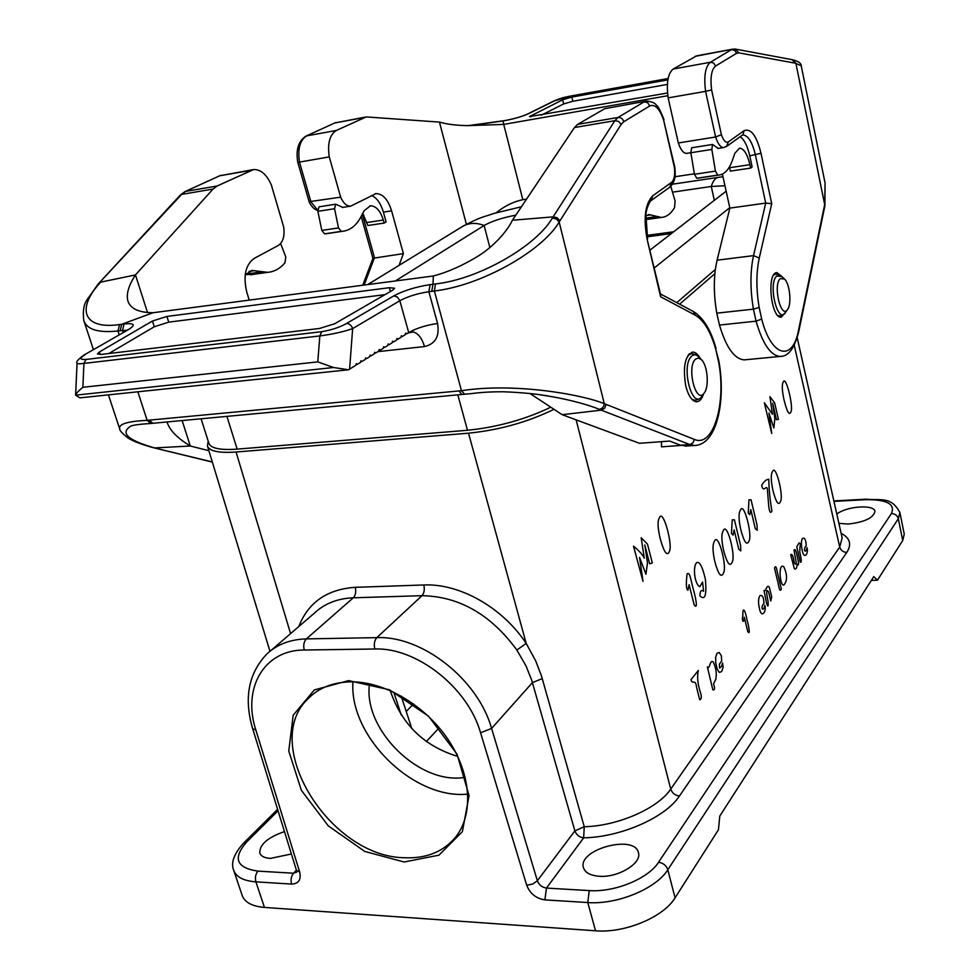 <?xml version="1.0" encoding="UTF-8"?>
<svg xmlns="http://www.w3.org/2000/svg" width="980" height="980" viewBox="0 0 980 980"><rect width="100%" height="100%" fill="white"/><g stroke="black" fill="none" stroke-linecap="round" stroke-linejoin="round"><path stroke-width="1.47" d="M309.19 201.684L340.66 197.176C343.355 203.24 346.675 206.241 350.62 206.168L376.063 193.599C382.849 193.771 388.031 199.528 391.608 210.859L403.38 253.636L399.068 265.372M362.747 213.432L367.855 225.51L384.148 223.073L386.12 221.958L383.401 212.121C380.779 203.326 376.798 197.764 371.469 195.424M729.426 166.918L730.345 171.12L750.643 168.082L752.138 166.943L749.761 155.857C747.507 146.044 744.322 139.662 740.182 136.71M782.787 277.438L777.091 272.661C766.348 271.877 770.782 318.647 781.293 317.189L786.352 311.211M667.392 84.415L572.81 101.258L563.696 103.929L541.303 115.175M329.268 156.898L299.488 162.092C297.553 148.801 299.966 140.054 306.74 135.853L336.361 130.45C329.697 134.664 327.332 143.484 329.268 156.898L340.66 197.176M466.382 224.273L439.444 122.096L366.226 116.926L336.361 130.45M694.391 173.803L674.951 176.743M526.542 199.124L522.806 199.687C513.422 201.672 504.565 206.021 496.223 212.734M372.927 258.279L403.38 253.636M327.969 233.461L324.613 233.853L321.808 230.435L317.888 211.337L318.99 206.841L335.662 204.195L342.841 207.38M505.19 120.528L468.146 125.636M309.117 201.672L297.773 162.312L299.488 162.092L310.966 201.941L317.74 210.173M553.639 101.136L569.16 96.359L668.115 78.559M439.444 122.096C446.978 124.276 456.423 125.465 467.754 125.636L503.732 124.399L503.059 120.944L504.97 120.601C514.537 118.764 522.34 116.485 528.391 113.754L554.509 100.818M522.806 199.687L503.732 124.399L667.833 95.722M667.882 79.858L571.806 97.094L562.679 99.764L529.482 116.632L667.539 93.002M699.389 177.968L696.768 178.238L694.465 174.281L690.851 152.745L691.598 147.784L712.558 144.452L718.242 148.409M687.029 153.309L686.551 153.382C683.391 153.284 680.647 149.817 678.332 142.97L715.62 136.992L721.39 134.713L711.603 89.94C710.108 77.53 711.431 69.556 715.584 66.028L736.568 53.3L738.883 52.871L795.282 63.173L801.223 65.807C801.309 63.406 798.639 61.446 793.236 59.903M716.772 313.159C713.416 293.424 713.514 275.772 717.091 260.19L729.867 208.103L765.711 203.105L753.534 255.633C750.141 271.35 750.104 289.186 753.424 309.141L716.772 313.159L719.467 325.066L756.07 321.171L761.693 319.051L759.157 307.463C756.119 289.026 756.156 272.55 759.267 258.022L771.726 203.668L760.995 153.248C756.536 135.522 750.876 128.025 744.016 130.732L728.385 141.88C725.861 143.166 723.522 140.777 721.39 134.713M729.867 208.103L722.395 174.097M668.152 97.878C666.253 82.945 667.931 73.329 673.174 69.041L710.365 62.255C705.294 66.554 703.701 76.256 705.588 91.361L668.152 97.878L678.332 142.97M673.174 69.041L696.755 55.799L732.501 49.196M745.67 359.734L744.261 359.868C734.424 359.109 726.156 347.508 719.467 325.066M801.223 65.807L825.062 182.966L824.719 204.44L798.516 330.321C792.747 362.073 771.334 357.21 761.693 319.051M792.771 59.805L795.895 63.308L824.915 205.702L798.737 331.546C794.498 348.365 788.312 356.659 780.178 356.438L781.55 356.304M735.931 49.196L792.159 59.67L795.282 63.173M742.228 135.228L727.025 146.143L723.608 147.564C720.545 147.441 717.887 143.913 715.62 136.992L705.588 91.361L711.603 89.94M742.546 135.007L742.938 134.946C748.193 135.522 752.358 142.198 755.421 154.987L765.711 203.105L771.726 203.668M744.261 359.868L780.178 356.438C770.66 355.63 762.624 343.882 756.07 321.171L753.424 309.141L759.157 307.463M824.413 208.005L824.266 206.756M824.915 205.727L825.062 182.966M750.643 168.082L749.92 164.665C747.36 154.105 743.906 148.593 739.545 148.127L734.89 153.248L732.452 160.193C729.108 169.54 724.502 174.514 718.659 175.089L717.703 175.114L715.437 171.12L711.835 149.438L712.558 144.452M384.148 223.073L383.303 220.047C380.35 210.688 376.038 205.935 370.403 205.8L364.193 210.7L360.812 217.082C356.169 225.694 350.068 230.423 342.498 231.292L341.273 231.366L338.48 227.924L334.56 208.716L335.662 204.195M679.63 304.168L714.873 273.653M465.218 777.263C419.942 785.703 362.637 729.451 369.546 683.82M352.947 681.86C348.978 736.335 413.511 799.79 467.803 794.119M264.441 907.419L595.522 930.792L587.779 902.543L544.904 899.873C536.121 898.525 530.045 893.65 526.701 885.222L480.568 732.783C467.901 687.58 416.5 647.241 374.838 649.005L304.266 650.022C263.828 649.899 242.146 688.426 255.878 730.1L299.66 872.004C301.338 879.77 298.643 883.789 291.55 884.07L255.903 881.853L264.441 907.419C252.166 906.353 244.755 902.384 242.195 895.5L233.706 870.338C236.204 877.051 243.604 880.898 255.903 881.853C254.849 877.688 255.535 874.111 257.936 871.122L293.535 873.217L296.401 870.179M348.66 680.61L314.335 689.932L293.192 715.216L288.769 750.999L301.362 790.309L328.337 825.932L364.768 851.436L404.103 861.996L438.979 855.173L462.389 831.665L469.065 795.589L457.035 754.147L428.493 716.147L389.55 689.822L348.66 680.61M208.189 441.123L207.417 445.974C209.389 451.192 218.932 453.213 236.07 452.013L468.526 433.197C499.237 430.073 527.706 422.123 553.921 409.346M675.061 897.852L718.438 829.778L719.798 816.046L873.793 576.595L877.455 580.185L902.727 540.519L898.317 518.726L667.821 869.738L675.061 897.852C663.607 917.121 624.799 933.377 595.522 930.792M838.868 523.32L848.117 524.055C864.532 522.156 873.474 517.942 874.956 511.413C874.307 504.137 846.255 506.207 836.81 514.12M599.368 876.267C618.233 877.811 642.182 863.16 638.421 852.686C634.721 833.894 577.306 849.587 583.468 867.717C585.134 872.727 590.426 875.581 599.368 876.267M841.11 533.279C850.015 538.008 851.914 544.378 846.806 552.402L679.458 795.993C665.616 817.394 620.891 837.202 583.651 837.839L546.46 888.076L589.25 890.587C614.632 892.498 648.344 878.607 658.536 862.302L891.42 513.545C894.997 513.704 897.288 515.431 898.317 518.726L899.873 512.503L904.258 534.161L902.727 540.519M871.355 580.38L877.455 580.185M284.47 831.579C267.675 837.447 259.455 844.613 259.81 853.041C260.999 856.214 264.502 858.002 270.333 858.407L291.403 853.997M298.765 626.575C308.308 602.332 327.124 589.25 355.238 587.326L423.813 584.974C459.534 583.272 502.507 607.429 526.187 643.407L535.644 660.753L541.499 676.016L584.239 826.728C617.804 826.079 658.082 808.341 670.724 789.096L839.713 547.061L842.151 537.922M542.259 678.613L532.422 682.619L491.593 728.434L537.371 880.775L574.88 830.869C576.461 834.948 579.388 837.275 583.651 837.839L584.239 826.728L574.88 830.869L531.699 680.206L526.064 666.02L516.852 650.022C490.833 614.509 459.216 596.391 422 595.681L353.302 597.8C337.488 598.462 324.49 603.594 314.31 613.211M468.526 433.197L526.187 643.407L516.852 650.022M647.119 236.817L671.386 233.559M404.789 857.745C329.66 857.182 259.688 743.906 308.112 698.667C318.892 687.74 333.212 682.129 351.073 681.835C384.65 681.602 424.916 705.171 447.909 739.251C470.976 773.318 473.904 813.4 456.141 836.442C443.977 851.534 426.863 858.639 404.789 857.745M457.721 756.413C423.96 746.123 401.482 724.171 390.261 690.569M646.837 235.408L673.677 231.782M676.776 302.649L715.363 269.414M654.358 267.858L729.769 207.662M650.169 249.974L726.156 191.186M201.096 418.766L208.863 443.266C210.859 448.362 220.292 450.322 237.16 449.122L467.472 430.269C497.228 427.243 524.986 419.55 550.76 407.215M515.811 215.147C502.262 217.768 491.703 221.211 484.12 225.486L395.344 280.966M672.513 192.154L711.26 186.482L724.955 185.735M780.252 278.639C772.816 284.874 780.815 319.272 787.418 309.692C791.889 304.645 789.917 283.796 784.527 279.043L780.252 278.639M695.567 359.096C686.257 367.035 695.959 405.022 704.167 393.09C709.324 387.063 707.695 365.748 701.631 359.832L698.52 357.982L695.567 359.096M700.284 358.472C697.981 354.27 695.482 352.151 692.811 352.102C685.057 355.348 682.692 366.569 685.731 385.777C688.364 395.908 691.99 401.237 696.609 401.751C699.536 401.616 701.839 399.044 703.518 394.046M384.993 294.637L168.719 322.151L166.906 316.442L389.354 287.691L394.548 288.23L392.637 290.215L334.67 323.768L319.554 328.459L101.246 354.429L97.449 353.976L99.421 351.967L152.439 321.036L166.906 316.442M108.841 353.523L154.276 326.757L168.719 322.151M333.519 367.5L75.619 395.173L79.895 397.856L348.549 369.779L333.519 367.5L317.777 361.89L319.823 335.932C332.857 334.192 343.796 331.742 352.653 328.582L399.852 300.725L408.697 332.551C416.623 328.129 426.239 325.115 437.57 323.498L428.873 291.721L431.751 291.366L432.976 284.286L435.488 283.943C478.718 279.288 536.134 246.127 552.34 218.099L553.124 216.862L512.393 220.255L574.464 127.547L577.686 124.362L604.721 108.707L645.636 101.21M377.851 351.649L424.499 346.553C435.402 343.992 439.751 336.312 437.546 323.498M424.499 346.553C422.037 338.345 418.35 333.494 413.413 331.987L412.764 331.865M411.6 331.816L408.44 332.71M408.697 332.551L406.663 333.812L405.671 333.09L405.328 334.646L402.327 336.495L401.335 335.773L400.979 337.328L397.966 339.202L396.961 338.468L396.606 340.036L393.568 341.922L392.563 341.187L392.208 342.755L389.146 344.654L388.141 343.919L387.774 345.499L384.699 347.41L383.682 346.675L383.315 348.268L380.216 350.191L379.187 349.456L378.831 351.048L375.708 352.984L374.666 352.249L374.299 353.841L371.163 355.789L370.122 355.054L369.754 356.659L366.581 358.619L365.54 357.884L365.16 359.501L361.975 361.473L360.922 360.738L360.554 362.355L357.345 364.34L356.279 363.605L355.899 365.234L349.591 369.142L352.653 328.582C351.416 325.262 349.37 323.572 346.504 323.51C339.729 327.32 331.461 330.052 321.697 331.681L86.044 359.44L83.925 363.409C79.221 363.972 76.918 363.899 77.053 363.188L75.607 395.173M687.152 446.01L680.5 445.214L669.671 441.061L639.487 443.291L562.153 414.687L601.267 410.142L599.307 409.334C589.482 405.181 570.666 399.901 551.385 396.582L540.482 394.879M661.512 441.662L661.451 446.843L681.076 445.422M530.021 393.543L562.153 414.687M431.825 291.354L434.373 290.987C481.364 285.596 542.344 250.88 559.163 222.043L556.358 218.957L552.34 218.099M599.307 409.334C602.235 408.795 603.888 406.896 604.268 403.65L559.163 222.043L621.185 124.387L623.77 121.716L649.777 105.938C655.044 103.868 659.675 108.658 663.668 120.295L674.399 167.494C675.196 174.942 674.252 179.904 671.582 182.378L652.827 195.743C645.097 203.668 643.223 218.295 647.204 239.61L660.618 296.781L695.396 315.266C703.885 320.301 710.672 331.62 715.731 349.211L718.499 361.387C726.67 402.829 713.452 448.093 694.318 439.383L604.268 403.65C581.14 394.217 513.606 382.519 461.47 390.726L464.643 394.242M559.923 220.806L557.13 217.732L553.124 216.862L614.877 120.675L574.464 127.547M663.668 120.295L674.791 167.164M660.618 296.781L660.74 295.041M715.731 349.211L718.818 360.812M693.485 311.567C703.505 317.9 711.014 330.187 716 348.427L715.988 348.415M606.142 404.458L604.623 408.268L601.267 410.142L689.798 444.54L680.5 445.214M435.488 283.943L434.373 290.987L461.47 390.726L458.922 390.934L461.837 394.475L464.41 394.254C474.467 393.543 480.862 391.731 503.328 391.767C522.842 392.539 538.755 394.119 551.042 396.533M133.758 425.21L130.855 426.079C133.464 425.014 140.03 424.156 150.565 423.495L462.07 394.45M458.922 390.934L149.23 420.151L152.843 423.262M405.475 333.947L406.663 333.812M401.139 336.63L402.327 336.495M396.765 339.337L397.966 339.202M392.368 342.057L393.568 341.922M387.945 344.788L389.146 344.654M383.486 347.545L384.699 347.41M378.99 350.313L380.216 350.191M374.47 353.106L375.708 352.984M369.926 355.924L371.163 355.789M365.344 358.754L366.581 358.619M360.726 361.608L361.975 361.473M356.083 364.474L357.345 364.34M348.537 369.779L349.591 369.142M75.705 394.769C76.367 393.164 78.755 390.677 82.871 387.284L83.925 363.409L319.823 335.932L321.697 331.681M512.393 220.255C506.721 232.395 492.401 247.144 478.742 255.731C462.928 265.457 447.787 272.207 433.356 275.98L432.988 284.286L430.122 284.641C415.973 286.809 403.882 290.546 393.874 295.85L346.504 323.51M433.356 275.98L153.027 312.743L121.704 324.294L120.136 330.738L126.996 330.187M249.226 300.125L246.764 292.028C243.04 276.066 245.478 264.882 254.077 258.475L278.345 245.441C283.085 242.17 284.874 236.045 283.686 227.054L271.35 185.012C266.768 174.55 260.852 169.393 253.587 169.552L217.07 186.016L213.052 189.054L135.46 274.915L100.683 282.13L98.319 283.882M130.855 426.079L130.855 426.079C120.136 432.78 127.327 439.836 152.451 447.272L154.828 447.921L190.292 446.01L208.85 450.678M182.121 420.53L190.292 446.01C177.27 438.121 169.516 430.098 167.029 421.939M137.837 391.792L147.159 420.371C127.057 421.29 117.943 424.242 119.805 429.216L108.425 394.866M93.419 349.615L83.827 320.644C87.036 329.586 98.429 333.041 117.98 330.983L119.193 334.695M213.052 189.054L181.655 194.395L98.147 284.078M99.703 283.232C76.673 308.516 82.785 329.856 119.56 324.552L124.056 323.988C134.395 322.971 136 324.76 128.858 329.366L83.594 355.299M212.28 461.935L153.995 447.848M152.451 447.272L151.373 447.162M153.027 312.743C139.099 312.608 130.769 308.847 128.037 301.424C125.93 294.674 128.417 285.842 135.46 274.915L147.49 312.436M645.82 215.992L648.981 214.583L661.316 217.438C666.498 217.07 670.92 213.775 674.583 207.564L675.073 200.925L670.822 186.359M245.208 274.755L252.228 270.48L267.761 272.342C274.351 271.742 280.084 268.569 284.96 262.836L285.78 256.895L280.623 243.567M245.319 274.608L253.11 274.388M641.177 537.738L647.486 544.133L652.312 562.986L649.642 563.794L644.803 544.892L647.486 562.839L645.942 574.243L639.56 557.449L643.003 581.312L633.497 546.154C638.96 550.589 642.562 554.594 644.289 558.171L641.177 537.738M690.973 679.655L698.373 670.43C696.976 676.163 697.564 683.256 700.161 691.721C701.839 696.511 701.692 699.193 699.732 699.781L696.658 687.642C695.482 677.903 692.566 685.449 690.973 679.655M659.626 517.354C663.252 509.049 672.893 545.039 669.463 551.226C667.196 556.799 664.122 552.61 660.202 538.669C657.58 527.51 657.396 520.404 659.626 517.354M687.029 574.109C689.785 570.801 691.096 581.312 692.848 587.473C695.004 594.958 698.716 610.516 694.183 605.003L689.099 584.693L687.899 590.303C686.208 589.446 685.914 584.056 687.029 574.109M713.097 661.806C716.013 667.429 716.907 673.272 715.792 679.336L713.575 683.783C715.033 688.536 714.775 690.52 712.803 689.761L707.34 666.853C709.839 670.369 709.63 659.601 713.097 661.806M716.992 653.329L719.185 652.435L721.378 655.73L721.66 661.059L719.43 664.122L719.553 668.029L721.354 666.719L722.591 662.995L723.167 667.282L721.623 671.594L719.295 672.452L717.164 669.022L715.706 662.725L715.694 657.053L716.992 653.329M696.131 563.182C699.034 560.229 702.109 565.472 705.331 578.935C706.874 595.154 705.061 600.801 699.904 595.865C700.063 590.965 701.276 589.433 703.567 591.283L702.587 582.047L699.781 586.677C695.286 584.876 692.517 569.062 696.131 563.182M714.628 540.972C718.316 532.446 727.111 566.22 723.644 572.675C721.354 578.371 718.414 574.697 714.837 561.626C712.472 551.103 712.399 544.219 714.628 540.972M744.286 617.204C743.857 624.444 741.615 621.026 742.816 615.869C742.583 603.986 745.939 612.941 746.919 619.63C748.512 624.897 750.766 636.192 747.777 631.61L744.286 617.204M723.461 530.364C727.062 521.985 735.711 555.464 732.33 561.785C730.088 567.396 727.209 563.721 723.681 550.772C721.366 540.348 721.292 533.549 723.461 530.364M732.219 519.853L734.412 519.792L740.611 545.627L740.794 550.895L738.798 549.302L734.13 529.923L733.077 535.117L731.484 533.537L732.219 519.853M759.721 595.852C762.281 594.48 763.702 597.004 763.959 603.423C759.684 607.833 763.579 612.892 764.804 605.297C766.654 610.895 762.195 618.013 759.941 610.638C758.165 603.95 758.104 599.025 759.721 595.852M740.562 509.845C743.992 501.736 752.358 534.627 749.124 540.727C746.981 546.142 744.212 542.491 740.807 529.764C738.565 519.535 738.479 512.895 740.562 509.845M769.423 587.706L771.713 596.918L770.758 600.985L768.602 592.018C766.225 588.368 766.054 591.491 768.075 601.377C768.43 607.098 767.891 607.539 766.458 602.725L764.033 590.56C765.711 592.692 767.156 582.671 769.423 587.706M748.953 499.776L751.048 499.776L757.038 525.133L757.234 530.278L755.311 528.686L750.803 509.649L749.798 514.708L748.267 513.116L748.953 499.776M774.531 568.143C776.123 563.855 776.797 570.348 777.728 573.766L781.305 588.98C779.272 593.892 778.549 583.259 777.226 579.609L774.531 568.143M783.755 566.71C787.393 574.635 787.455 580.724 783.914 584.95C779.945 587.13 777.863 562.177 783.755 566.71M761.705 485.161C764.265 481.192 766.63 479.22 768.798 479.232C768.908 488.775 769.937 499.384 771.897 511.058C770.452 513.888 769.374 511.977 768.651 505.349L767.401 489.449C766.899 483.557 763.175 494.006 761.705 485.161M772.632 471.343C775.768 463.761 783.596 495.513 780.631 501.197C778.671 506.28 776.099 502.666 772.926 490.368C770.819 480.519 770.721 474.173 772.632 471.343M794.02 550.197C795.919 547.306 796.887 555.623 798.149 560.401C798.872 564.529 798.577 565.84 797.291 564.345C796.789 568.204 795.821 569.686 794.376 568.792L790.701 554.68C791.975 553.614 793.016 555.501 793.812 560.364C794.29 563.586 795.16 564.75 796.422 563.843L794.02 550.197M799.031 542.981C800.342 543.043 800.648 544.329 799.962 546.828L799.79 552.046C801.542 559.592 801.714 562.949 800.305 562.128L796.764 546.791L799.031 542.981M802.399 538.449C804.69 537.322 805.964 539.772 806.234 545.811C802.424 549.67 805.94 554.668 806.993 547.624C808.684 552.99 804.715 559.372 802.669 552.316C801.052 545.934 800.966 541.315 802.399 538.449M769.925 396.68L774.653 402.854L778.414 419.33L776.454 419.673L772.669 403.16L774.849 418.583L773.833 427.978L768.945 413.046L771.738 433.528L764.351 402.792L772.436 414.258L769.925 396.68M783.363 381.808C785.972 375.242 793.518 406.835 791.032 411.625C789.414 416.035 787.075 412.102 784.012 399.852C781.954 390.113 781.746 384.099 783.363 381.808M383.401 212.121L391.608 210.859M749.761 155.857L760.995 153.248M364.046 117.551L334.854 122.953L306.238 135.987M297.749 162.178C295.727 149.634 298.471 140.949 305.968 136.11L334.854 122.953L365.393 117.073M364.144 285.058L374.495 257.667L362.637 215.306L363.886 215.122M361.706 215.416L362.637 215.306M505.521 120.503L505.313 120.503C514.586 118.69 521.997 116.534 527.546 114.047L528.391 113.754M530.486 115.799L530.756 116.877M563.696 103.929L562.679 99.764M571.806 97.094L572.81 101.258M717.777 148.482L724.073 147.49M759.267 258.022L753.534 255.633L717.091 260.19M736.568 53.3L734.682 50.397L731.472 49.637L710.365 62.255L713.648 63.039L715.584 66.028M738.883 52.871L735.355 49.086L733.138 49.074L695.041 56.375M726.572 146.461L728.385 141.88M742.938 134.946L744.016 130.732M798.725 331.608L798.516 330.321M697.184 178.238L718.107 175.114M696.768 178.238L717.703 175.114M694.465 174.281L715.437 171.12M690.851 152.745L711.835 149.438M729.61 167.739L749.92 164.665M325.152 233.828L341.8 231.341M324.613 233.853L341.273 231.366M321.808 230.435L338.48 227.924M317.888 211.337L334.56 208.716M367.022 222.509L383.303 220.047M576.118 419.857L670.724 789.096C672.207 793.175 675.122 795.478 679.458 795.993M846.806 552.402C843.18 552.206 840.816 550.429 839.713 547.061L794.241 345.217M355.238 587.326C356.242 591.773 355.605 595.264 353.302 597.8L306.36 638.899L376.822 637.637L422 595.681C424.205 593.084 424.805 589.519 423.813 584.974M891.42 513.545C895.5 503.99 886.802 499.371 865.328 499.69L833.943 501.38M236.07 452.013L290.582 633.619M278.05 810.779L246.642 842.004C232.554 858.235 236.327 867.937 257.936 871.122M658.536 862.302C663.166 862.951 666.253 865.426 667.821 869.738C656.196 888.689 617.13 904.871 587.779 902.543L589.25 890.587M255.878 730.1L252.656 728.63C243.751 698.385 248.43 673.566 266.683 654.162C276.936 644.46 290.166 639.364 306.36 638.899C303.849 641.667 303.151 645.367 304.266 650.022M374.838 649.005C373.748 644.24 374.409 640.455 376.822 637.637C422.037 635.542 477.946 679.312 491.593 728.434L480.568 732.783M526.701 885.222L532.765 884.034L537.371 880.775C539.037 884.989 542.075 887.414 546.46 888.076L544.904 899.873M291.55 884.07C290.509 879.869 291.17 876.243 293.535 873.217L296.744 872.176M299.66 872.004L296.413 870.216L252.656 728.63M233.706 870.338C230.631 862.927 233.926 853.85 243.567 843.131L246.642 842.004M865.328 499.69L866.112 499.188C881.314 500.645 891.151 496.149 899.873 512.503M439.236 727.76L426.325 741.529M401.212 714.886L393.776 692.186M406.222 711.468L413.585 703.958M467.472 430.269L457.819 394.854M237.16 449.122L226.907 416.353M367.721 284.592L461.347 227.189C468.097 222.803 475.692 222.239 484.12 225.486L489.877 247.573M722.971 176.731L718.744 177.307C715.523 177.662 713.024 180.712 711.26 186.482L714.334 200.324M784.184 278.737L781.807 276.532L776.723 276.042C767.855 283.416 777.385 324.257 785.225 312.828L785.617 312.253M777.924 315.536L780.202 315.989M781.391 276.152C781.109 275.356 779.247 274.682 775.78 274.143L773.636 275.098M701.202 359.391L698.863 357.051C696.351 354.429 693.95 354.135 691.66 356.169C680.549 365.552 692.125 410.645 701.876 396.435L702.452 395.602M698.348 356.524C697.723 355.287 695.408 354.356 691.378 353.707L688.07 355.25M692.076 399.46L695.604 400.367M393.874 295.85L397.488 297.087L399.852 300.725C407.852 296.438 417.517 293.449 428.873 291.721L430.122 284.641M663.975 119.621C660.385 110.52 657.862 105.73 656.404 105.252C655.277 103.084 651.994 101.687 646.53 101.05L604.721 108.707M577.686 124.362L618 117.478C620.855 117.306 622.778 118.715 623.77 121.716M649.777 105.938L647.67 102.716L644.166 101.834L618 117.478L614.877 120.675L618.637 121.434L621.185 124.387M694.318 439.383L692.97 442.899L689.798 444.54L694.477 445.484L685.228 446.145M671.582 182.378L669.744 187.217M652.827 195.743L651.014 200.655M647.204 239.61L660.74 295.103M695.396 315.266L693.105 311.371L660.471 293.939M123.125 332.428L122.476 330.444L124.056 323.988M120.075 330.75L117.98 330.983L119.56 324.552M150.834 423.458L147.159 420.371L149.23 420.151M317.777 361.89L82.871 387.284M390.408 291.501L389.354 287.691M85.003 354.748C79.245 358.19 79.588 359.758 86.044 359.44M250.574 170.41L219.692 175.788L252.448 169.761M180.332 195.032L184.926 191.651L219.692 175.788L185.208 191.517M99.335 282.755L180.185 195.204L185.735 191.37L217.07 186.016M128.858 329.366L84.011 355.054M99.421 351.967L100.266 354.515M154.276 326.757L152.439 321.036M656.147 216.666L645.673 218.136M650.892 214.865L646.457 215.49M261.231 271.938L245.711 274.118M254.629 270.627L248.994 271.411M376.063 193.599L375.23 193.721M342.24 207.478L350.62 206.168M501.564 121.128L474.565 124.962M309.19 201.868C308.712 201.157 311.946 208.863 317.765 210.541M361.167 216.421L373.062 258.793M373.025 258.095L362.747 285.241M569.356 96.285C564.174 97.584 564.443 96.751 553.908 100.989M553.676 101.112L527.779 113.925M503.377 120.846L501.662 121.116M668.127 78.522L569.441 96.261M690.839 152.709L686.551 153.382M334.364 123.088L336.226 122.476M697.736 178.213L718.659 175.089M325.85 233.779L342.498 231.292M369.705 205.91L370.403 205.8M207.429 445.986L269.966 651.271M797.193 337.659L842.126 537.787M314.237 613.272L270.958 650.487M296.413 870.216L296.695 872.212M243.787 842.91L277.597 809.333M833.845 500.927L866.014 499.2M401.188 696.033L411.808 728.557M308.112 698.667L312.167 694.906M521.434 206.756L493.957 213.42C482.932 217.339 481.903 216.311 463.197 226.049M672.598 184.179L718.046 177.417M787.418 309.692L785.225 312.828C785.495 313.502 783.657 314.58 779.737 316.038L778.61 316.16M774.188 274.339L775.315 274.204M704.167 393.09L701.876 396.435C701.668 397.782 699.353 399.117 694.942 400.428L693.338 400.563M689.111 353.939L690.704 353.78M413.241 331.951L407.888 333.053M551.385 396.582L540.801 394.928M692.811 352.102L692.113 352.163M674.816 167.335C675.318 173.791 676.323 180.112 670.198 186.886L651.443 200.349C650.696 199.528 645.857 208.863 645.918 215L647.596 239.022M718.83 360.885C726.107 400.747 716.992 445.104 694.477 445.484M130.867 426.067L133.844 425.198M83.827 320.644C82.638 311.53 83.68 304.608 86.951 299.892L98.172 284.041M221.578 175.138L219.177 175.935M212.329 462.082L154.093 447.885M119.805 429.216C119.523 430.379 122.071 433.172 127.437 437.607C132.153 440.816 140.214 444.026 151.631 447.223L154.031 447.872M77.053 363.188C75.852 362.049 78.057 359.403 83.655 355.262M129.838 328.778L127.89 329.66M661.316 217.438L645.612 219.63M648.981 214.583L648.221 214.694M267.761 272.342L250.488 274.755M252.228 270.48L251.26 270.615"/></g></svg>
